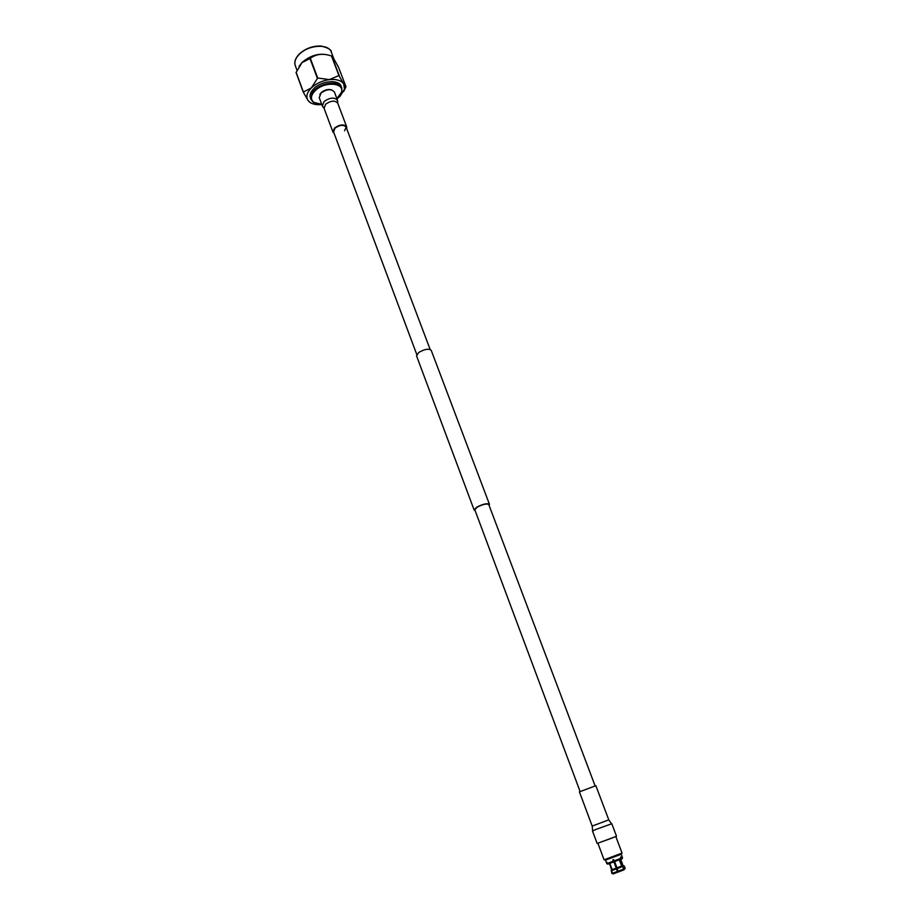 <?xml version="1.0" encoding="UTF-8"?>
<svg xmlns="http://www.w3.org/2000/svg" width="920" height="920" viewBox="0 0 920 920"><rect width="100%" height="100%" fill="white"/><g stroke="black" fill="none" stroke-linecap="round" stroke-linejoin="round"><path stroke-width="1.38" d="M336.869 98.555L341.389 92.414C345.115 82.547 324.323 81.121 315.042 90.815C310.638 95.542 310.281 99.417 313.961 102.43L321.69 104.259M317.216 103.834L313.26 102.246L310.914 99.245C310.063 96.393 311.224 93.368 314.387 90.16C322.195 82.052 339.917 80.707 341.791 87.975L341.78 91.839L339.952 95.289M299.069 66.367L302.082 62.41C311.017 54.947 320.195 52.612 329.613 55.418M336.984 98.865L339.963 96.439L344.505 89.102L343.712 84.019L345.989 86.71L338.606 67.413L332.902 57.132L331.476 55.982C323.127 53.153 316.077 53.935 310.327 58.351L301.967 62.64L296.056 72.565L303.278 92.126L311.362 87.895C306.9 92.517 305.773 96.68 307.993 100.383L309.384 101.924C312.271 104.201 316.411 105.087 321.804 104.57M310.454 98.014L310.339 97.727C309.499 94.863 310.649 91.827 313.812 88.63C321.609 80.511 339.33 79.177 341.205 86.457L341.676 87.688M319.792 94.484L321.16 92.632C324.679 89.78 328.244 88.883 331.855 89.953M329.429 79.603C322.264 80.615 316.25 83.386 311.362 87.895L317.71 78.016L329.429 79.603L338.94 75.52L343.712 84.019C341.228 80.419 336.467 78.948 329.429 79.603M345.989 86.71L343.62 91.632M310.558 102.925L307.993 100.383L303.278 92.126M339.227 75.612L331.775 56.085M317.71 78.016L310.327 58.351M331.476 55.982L338.94 75.52M303.347 91.862L296.125 72.3M309.959 58.523L317.331 78.188M618.332 871.619L617.78 871.826L613.249 859.751L614.043 860.844L620.724 858.36L620.689 856.957L621.161 858.199L622.414 857.773M621.219 854.266L605.406 860.154L621.207 854.243L622.518 857.716M604.474 859.682L621.759 853.185M605.509 860.143L606.809 863.627L606.809 862.189L607.556 863.317L613.318 861.12L612.858 859.878L613.582 859.602M621.161 858.199L621.057 859.165L619.758 859.659L620.712 859.349L622.207 858.751L622.414 857.75M611.616 870.699L612.007 869.676L616.216 868.089L616.411 868.894L611.616 870.699L612.57 873.252L617.377 871.458L616.411 868.894M607.556 863.317L608.338 863.949L613.697 861.913L613.318 861.12M614.043 860.844L614.422 861.637L620.62 859.326L620.724 858.36M608.338 863.949L613.697 861.913M614.422 861.637L620.62 859.326M609.833 863.397L612.156 869.607M616.216 868.089L613.893 861.844M614.617 861.58L616.963 867.801M621.667 866.042L619.321 859.82M617.136 868.618L616.94 867.813L621.805 865.984L622.679 866.536L617.136 868.618L618.102 871.182L623.645 869.101L622.679 866.536M617.377 871.458L617.757 872.194L613.536 873.77L612.57 873.252M623.645 869.101L623.346 870.09L618.481 871.93L618.102 871.182M618.47 871.907L617.86 872.137M609.247 863.65L607.763 864.179L607.28 863.431M609.546 863.5L611.581 869.837L609.546 863.5L608.062 864.064M611.904 873.505L611.34 870.803L611.904 873.505M612.294 873.356L613.536 873.77M611.719 869.779L611.34 870.803M621.057 859.165L622.207 858.751M619.758 859.659L622.104 865.869L623.956 866.065M624.082 868.928L625.186 868.503L624.231 865.961L623.116 866.375L623.783 869.929L624.979 868.595M623.116 866.375L622.242 865.823M474.823 509.818L477.008 507.265C482.804 504.275 486.737 503.378 488.784 504.574L595.067 785.749M416.565 355.913L418.611 352.555C424.58 349.094 428.789 348.369 431.238 350.393L489.428 504.252M475.122 510.623L474.133 510.002L476.56 507.276C482.908 503.999 487.197 503.01 489.451 504.321L489.083 505.367M616.504 836.188L611.788 823.745L596.217 829.322L592.491 830.99L597.149 843.467L597.908 843.272M612.248 837.97L597.873 843.192L604.083 859.797M615.813 836.544L597.149 843.467M579.416 791.856L592.192 826.079L608.787 819.858L595.861 785.692L579.416 791.867M337.559 102.304L337.571 100.418C334.546 97.025 330.05 97.393 324.082 101.522L322.334 105.984L323.679 107.571M337.513 100.268L334.409 92.046C331.372 88.63 326.887 88.975 320.93 93.115L319.251 97.75M346.667 128.605L346.714 126.914C344.022 123.97 339.963 124.338 334.535 128.018L332.913 131.962L334.109 133.331M344.609 130.766L346.115 127.132C343.654 124.441 339.952 124.786 334.995 128.144L333.558 131.859M333.592 58.121L331.349 52.244C329.026 43.378 308.166 44.7 299.126 54.453C295.469 58.282 294.158 61.939 295.205 65.423L295.332 65.78M299.402 54.096C306.325 47.943 314.122 45.39 322.805 46.414M337.709 101.407L337.755 103.224C335.041 100.188 330.993 100.521 325.622 104.224L324.093 108.364M313.961 102.43L313.26 102.246M296.999 70.276L295.205 65.423C294.078 61.962 295.377 58.224 299.103 54.188M310.914 99.245L310.339 97.727M344.505 89.102L345.793 86.641M299.207 54.084C305.359 48.53 312.582 45.828 320.861 46.011C328.141 47.782 331.648 49.864 331.349 52.244M341.389 92.414L341.78 91.839M605.406 860.154L604.417 859.648M622.058 853.047L615.79 836.475M607.763 864.179L606.947 863.558M611.581 869.837L611.168 870.872M613.168 873.908L612.179 873.402M623.035 865.524L620.701 859.326M621.368 854.162L621.782 853.127M474.8 509.76L580.06 791.395M416.53 355.822L474.133 510.002M333.511 131.744L416.76 354.487M345.517 125.545L430.146 349.45M608.787 819.858L611.535 823.756M592.192 826.079L592.653 830.875M319.205 97.6L322.334 105.984M322.816 106.846L324.047 108.238L332.913 131.962M337.755 103.224L346.667 126.787"/></g></svg>
